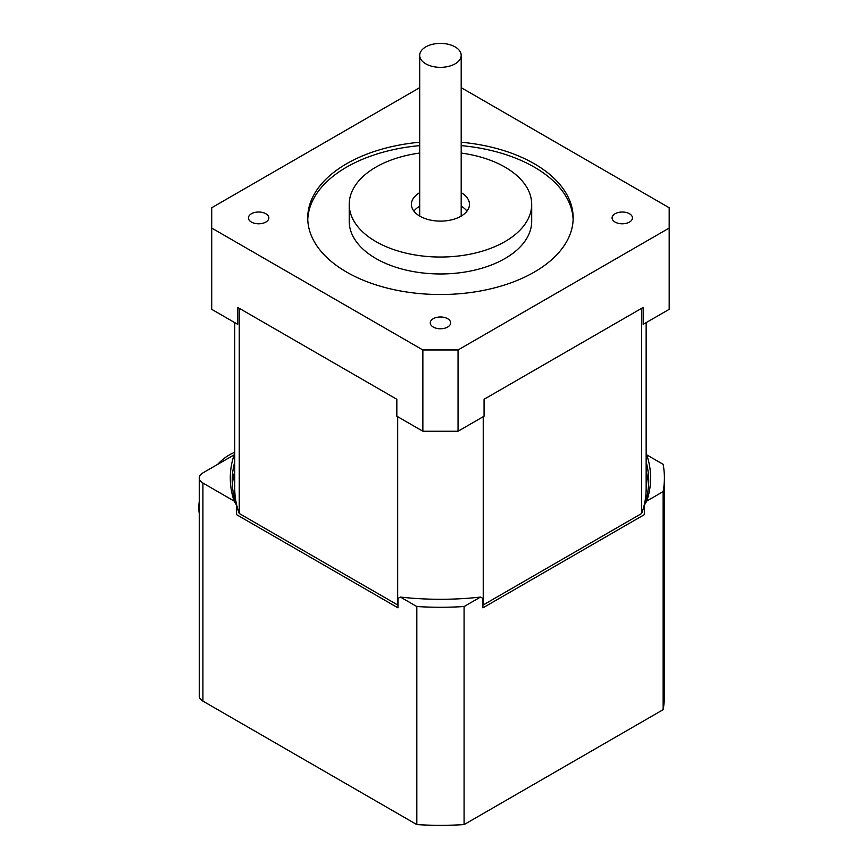 <?xml version="1.0" encoding="UTF-8"?>
<svg xmlns="http://www.w3.org/2000/svg" width="868" height="868" viewBox="0 0 868 868"><rect width="100%" height="100%" fill="white"/><g stroke="black" fill="none" stroke-linecap="round" stroke-linejoin="round"><path stroke-width="1.3" d="M199.282 501.389A43.129 24.901 120 0 0 198.815 507.758A43.129 24.901 120 0 0 199.282 513.596M234.751 452.358A43.129 24.901 120 0 0 217.586 464.413M234.751 322.636L234.751 488.792A205.694 118.753 0 0 0 239.253 513.498L397.674 604.963A205.694 118.753 -0 0 0 398 604.996M234.751 471.389A208.244 120.229 -0 0 0 232.364 485.407M199.282 477.964A12.445 7.183 180 0 1 202.917 472.886L234.132 454.865A210.164 121.336 -0 0 0 234.132 501.064L202.917 483.042A12.445 7.183 180 0 1 199.282 477.964L199.282 696.028A12.445 7.183 0 0 0 202.917 701.105L416.824 824.6L416.824 606.537L400.441 597.075L398 598.377L398 607.86L236.573 514.659L236.573 505.176A208.244 120.229 180 0 1 232.201 480.666A208.244 120.229 180 0 1 234.751 461.906M646.15 461.906A208.244 120.229 180 0 1 648.7 480.666A208.244 120.229 180 0 1 644.327 505.176L644.327 514.659L482.901 607.86L482.901 598.377L480.46 597.075L464.087 606.537A223.944 129.289 180 0 1 416.824 606.537M648.537 485.407A208.244 120.229 -0 0 0 646.15 471.389M482.901 604.996A205.694 118.753 -0 0 0 483.237 604.963L641.647 513.498A205.694 118.753 0 0 0 646.15 488.792L646.15 322.636M416.824 824.6A223.944 129.289 0 0 0 464.087 824.6L464.087 606.537M464.087 824.6L663.141 709.677L663.141 491.603L646.769 501.064A210.164 121.336 -0 0 0 646.769 454.865L646.15 455.201M644.327 505.176L646.769 501.064M646.769 454.865L663.141 464.315A223.944 129.289 180 0 1 664.4 477.964A223.944 129.289 180 0 1 663.141 491.603M234.132 501.064L236.573 505.176M234.751 455.201L234.132 454.865M400.441 597.075A210.164 121.336 0 0 0 480.46 597.075M425.787 63.841A20.734 11.968 180 0 1 419.711 55.368A20.734 11.968 180 0 1 440.456 43.4A20.734 11.968 180 0 1 461.19 55.368A20.734 11.968 180 0 1 448.387 66.435A20.734 11.968 180 0 1 425.787 63.841M467.006 211.13A29.035 16.763 0 0 0 461.19 206.172M419.711 206.172A29.035 16.763 0 0 0 413.895 211.13M461.19 192.631A29.035 16.763 180 0 1 469.479 204.36A29.035 16.763 180 0 1 451.555 219.843A29.035 16.763 180 0 1 419.928 216.208A29.035 16.763 180 0 1 411.421 204.36A29.035 16.763 180 0 1 419.711 192.631M641.647 308.292L641.647 513.498M483.237 416.694L483.237 604.963M239.253 308.292L239.253 513.498M397.674 416.694L397.674 604.963M461.19 87.657L669.185 207.745L669.185 228.067L458.044 349.967L422.857 349.967L211.716 228.067L211.716 207.745L419.711 87.657M461.19 142.233A132.706 76.623 180 0 1 573.162 217.911A132.706 76.623 180 0 1 491.234 288.697A132.706 76.623 180 0 1 346.614 272.085A132.706 76.623 180 0 1 307.739 217.911A132.706 76.623 180 0 1 419.711 142.233M433.24 327.041A10.199 5.892 180 0 1 430.257 322.874A10.199 5.892 180 0 1 440.456 316.983A10.199 5.892 180 0 1 450.644 322.874A10.199 5.892 180 0 1 444.351 328.31A10.199 5.892 180 0 1 433.24 327.041M251.427 222.067A10.199 5.892 180 0 1 248.443 217.901A10.199 5.892 180 0 1 258.642 212.02A10.199 5.892 180 0 1 268.841 217.911A10.199 5.892 180 0 1 262.537 223.347A10.199 5.892 180 0 1 251.427 222.067M615.054 222.067A10.199 5.892 180 0 1 612.07 217.901A10.199 5.892 180 0 1 622.269 212.02A10.199 5.892 180 0 1 632.457 217.911A10.199 5.892 180 0 1 626.164 223.347A10.199 5.892 180 0 1 615.054 222.067M669.185 228.067L669.185 309.334L643.166 324.35L643.166 307.424L484.062 399.28L484.062 416.217L458.044 431.233L458.044 349.967M422.857 349.967L422.857 431.233L396.839 416.217L396.839 399.28L237.734 307.424L237.734 324.35L211.716 309.334L211.716 228.067M422.857 431.233L458.044 431.233M573.13 219.604A132.706 76.623 0 0 0 461.19 145.618M419.711 145.618A132.706 76.623 0 0 0 307.771 219.604M349.218 204.36L349.218 221.297A91.238 52.677 0 0 0 375.942 258.534A91.238 52.677 0 0 0 475.371 269.959A91.238 52.677 0 0 0 531.693 221.297L531.693 204.36A91.238 52.677 180 0 1 475.371 253.022A91.238 52.677 180 0 1 375.942 241.608A91.238 52.677 180 0 1 349.218 204.36A91.238 52.677 180 0 1 419.711 153.061M461.19 153.061A91.238 52.677 180 0 1 531.693 204.36M663.141 709.677A223.944 129.289 0 0 0 664.4 696.028L664.4 477.964M202.917 701.105L202.917 483.042M461.19 216.089L461.19 55.368M419.711 216.089L419.711 55.368"/></g></svg>
